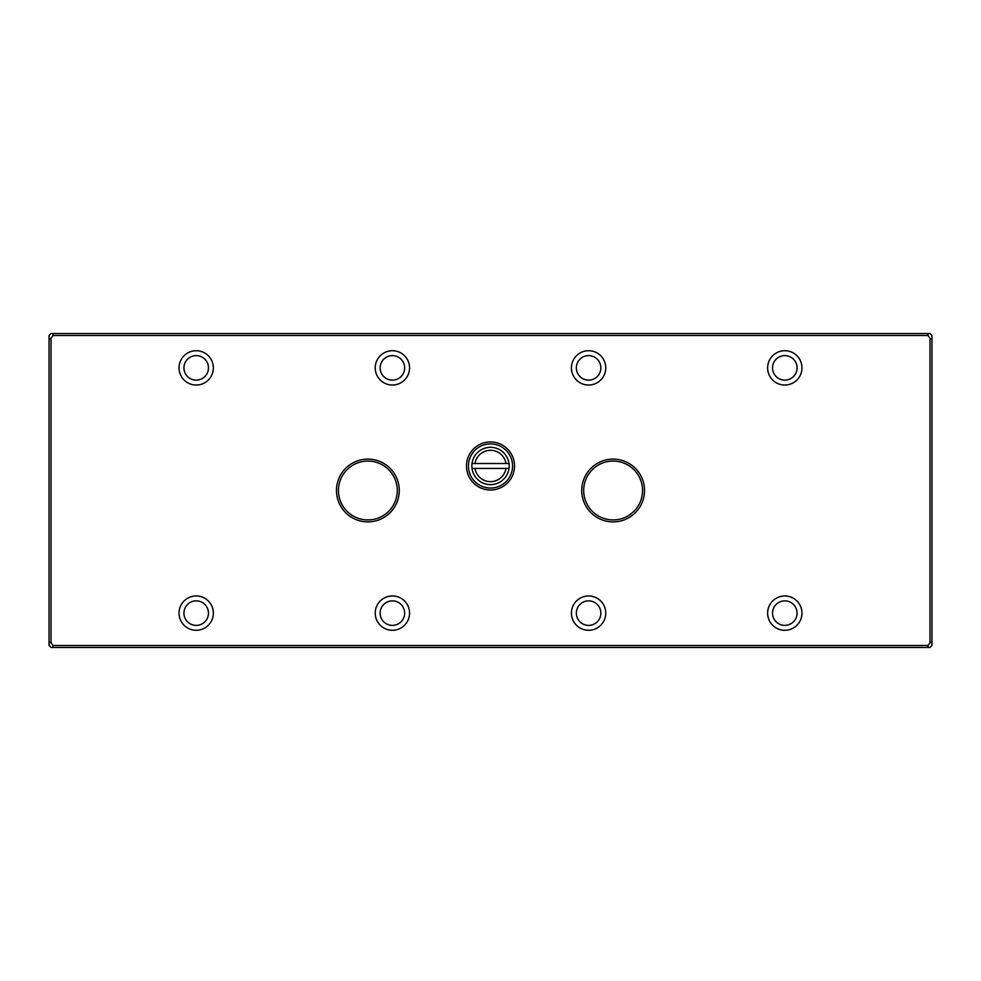 <?xml version="1.0" encoding="UTF-8"?>
<svg xmlns="http://www.w3.org/2000/svg" width="981" height="981" viewBox="0 0 981 981"><rect width="100%" height="100%" fill="white"/><g stroke="black" fill="none" stroke-linecap="round" stroke-linejoin="round"><path stroke-width="1.47" d="M51.012 333.54L929.988 333.54L931.95 335.502L931.95 645.498L929.988 647.46L51.012 647.46L49.05 645.498L49.05 335.502L51.012 333.54M466.466 465.975A24.035 24.035 0 0 1 502.517 445.166A24.035 24.035 0 0 1 502.517 486.784A24.035 24.035 0 0 1 466.466 465.975M581.733 490.5A31.392 31.392 0 0 1 628.821 463.314A31.392 31.392 0 0 1 628.821 517.686A31.392 31.392 0 0 1 581.733 490.5M336.483 490.5A31.392 31.392 0 0 1 383.571 463.314A31.392 31.392 0 0 1 383.571 517.686A31.392 31.392 0 0 1 336.483 490.5M767.633 367.875A17.168 17.168 0 0 1 793.384 353.013A17.168 17.168 0 0 1 793.384 382.737A17.168 17.168 0 0 1 767.633 367.875M571.433 367.875A17.168 17.168 0 0 1 597.184 353.013A17.168 17.168 0 0 1 597.184 382.737A17.168 17.168 0 0 1 571.433 367.875M375.233 367.875A17.168 17.168 0 0 1 400.984 353.013A17.168 17.168 0 0 1 400.984 382.737A17.168 17.168 0 0 1 375.233 367.875M767.633 613.125A17.168 17.168 0 0 1 793.384 598.263A17.168 17.168 0 0 1 793.384 627.987A17.168 17.168 0 0 1 767.633 613.125M571.433 613.125A17.168 17.168 0 0 1 597.184 598.263A17.168 17.168 0 0 1 597.184 627.987A17.168 17.168 0 0 1 571.433 613.125M375.233 613.125A17.168 17.168 0 0 1 400.984 598.263A17.168 17.168 0 0 1 400.984 627.987A17.168 17.168 0 0 1 375.233 613.125M179.032 367.875A17.168 17.168 0 0 1 204.784 353.013A17.168 17.168 0 0 1 204.784 382.737A17.168 17.168 0 0 1 179.032 367.875M179.032 613.125A17.168 17.168 0 0 1 204.784 598.263A17.168 17.168 0 0 1 204.784 627.987A17.168 17.168 0 0 1 179.032 613.125M52.974 335.502L51.012 338.273L51.012 642.727L52.974 645.498L928.026 645.498L929.988 642.727L929.988 338.273L928.026 335.502L52.974 335.502L52.974 333.54M183.938 613.125A12.263 12.263 0 0 0 202.331 623.744A12.263 12.263 0 0 0 202.331 602.506A12.263 12.263 0 0 0 183.938 613.125M183.938 367.875A12.263 12.263 0 0 0 202.331 378.494A12.263 12.263 0 0 0 202.331 357.256A12.263 12.263 0 0 0 183.938 367.875M380.138 613.125A12.263 12.263 0 0 0 398.531 623.744A12.263 12.263 0 0 0 398.531 602.506A12.263 12.263 0 0 0 380.138 613.125M576.337 613.125A12.263 12.263 0 0 0 594.731 623.744A12.263 12.263 0 0 0 594.731 602.506A12.263 12.263 0 0 0 576.337 613.125M772.538 613.125A12.263 12.263 0 0 0 790.931 623.744A12.263 12.263 0 0 0 790.931 602.506A12.263 12.263 0 0 0 772.538 613.125M380.138 367.875A12.263 12.263 0 0 0 398.531 378.494A12.263 12.263 0 0 0 398.531 357.256A12.263 12.263 0 0 0 380.138 367.875M576.337 367.875A12.263 12.263 0 0 0 594.731 378.494A12.263 12.263 0 0 0 594.731 357.256A12.263 12.263 0 0 0 576.337 367.875M772.538 367.875A12.263 12.263 0 0 0 790.931 378.494A12.263 12.263 0 0 0 790.931 357.256A12.263 12.263 0 0 0 772.538 367.875M468.428 465.975A22.073 22.073 0 0 0 501.536 485.092A22.073 22.073 0 0 0 501.536 446.858A22.073 22.073 0 0 0 468.428 465.975M338.445 490.5A29.43 29.43 0 0 0 367.875 519.93A29.43 29.43 0 0 0 397.305 490.5A29.43 29.43 0 0 0 367.875 461.07A29.43 29.43 0 0 0 338.445 490.5M583.695 490.5A29.43 29.43 0 0 0 613.125 519.93A29.43 29.43 0 0 0 642.555 490.5A29.43 29.43 0 0 0 613.125 461.07A29.43 29.43 0 0 0 583.695 490.5M52.974 645.498L52.974 647.46M928.026 647.46L928.026 645.498M928.026 335.502L928.026 333.54M49.05 339.095L51.012 338.273M51.012 642.727L49.05 641.905M929.988 338.273L931.95 339.095M931.95 641.905L929.988 642.727M475 468.428L508.98 468.428A18.639 18.639 0 0 0 508.98 463.523L506 463.523L508.98 463.523A18.639 18.639 0 0 0 472.02 463.523A18.639 18.639 0 0 0 472.02 468.428L475 468.428A15.696 15.696 0 0 0 506 468.428L508.98 468.428A18.639 18.639 0 0 1 472.02 468.428L475 468.428M475 463.523L506 463.523A15.696 15.696 0 0 0 475 463.523L472.02 463.523L475 463.523M472.02 463.523A18.639 18.639 0 0 1 508.98 463.523M508.98 468.428A18.639 18.639 0 0 1 472.02 468.428"/></g></svg>

